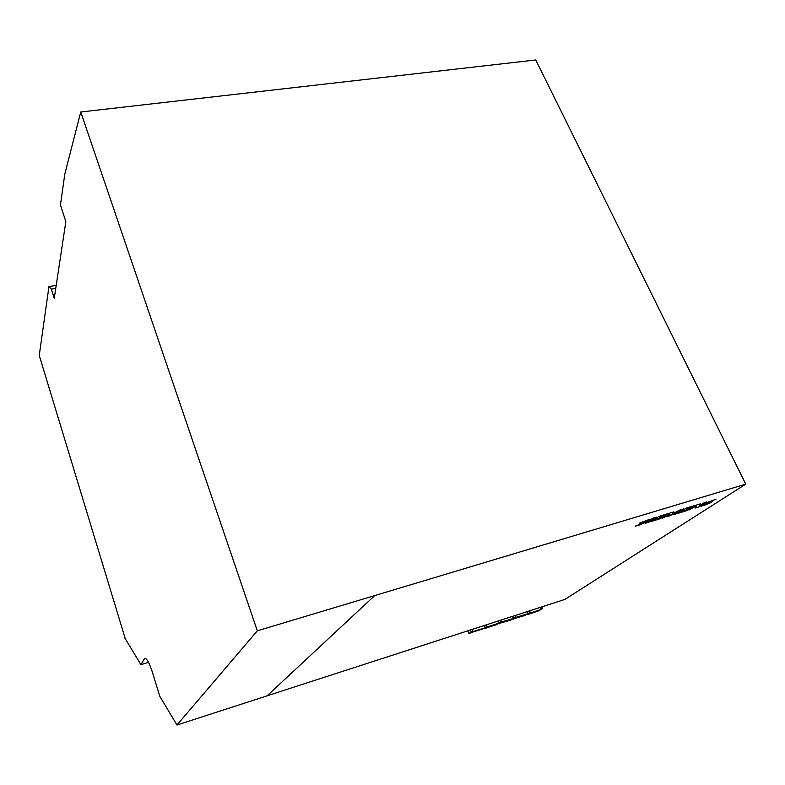 <?xml version="1.0" encoding="UTF-8"?>
<svg xmlns="http://www.w3.org/2000/svg" width="785" height="785" viewBox="0 0 785 785"><rect width="100%" height="100%" fill="white"/><g stroke="black" fill="none" stroke-linecap="round" stroke-linejoin="round"><path stroke-width="1.18" d="M125.149 638.284L39.25 355.419L48.945 286.623L56.206 285.397M257.323 630.816L176.959 725.026L267.067 695.853L374.739 595.57L257.323 630.816L80.757 112L535.753 59.974L745.75 484.139L564.896 599.406L267.126 695.795M745.75 484.139L374.739 595.57M706.098 502.9L716.038 499.191L709.552 501.733L711.956 501.595L711.622 502.312L704.43 505.295L701.083 506.207L708.109 503.479L705.656 503.685L706.098 502.9M699.484 505.795L704.39 502.616L706.667 501.929L698.827 507.002L695.265 508.081L696.275 506.04L688.994 509.985L696.756 504.932L700.465 503.803L699.484 505.795L700.416 503.823M678.642 513.135L686.335 508.081L694.774 505.53L688.268 508.013L686.502 509.171L690.879 507.846L689.593 508.69L683.45 511.163L688.563 509.612L687.12 510.554L678.642 513.135M672.088 514.047L679.702 510.093L683.686 508.886L676.013 513.93L672.892 514.872L677.975 511.526L669.605 515.873L667.642 516.471L669.379 514.175L664.473 517.433L662.049 518.169L669.615 513.145L673.834 511.869L672.088 514.047L673.765 511.889M651.599 521.348L659.086 516.334L667.662 513.733L661.107 516.236L659.371 517.393L663.767 516.059L662.511 516.903L656.407 519.376L661.519 517.825L660.116 518.757L651.599 521.348M645.486 523.202L652.924 518.198L656.378 517.148L648.91 522.162L645.486 523.202M639.814 522.987L650.186 519.12L643.474 521.75L646.408 521.495L646.29 522.113L638.833 525.224L635.153 526.244L642.454 523.379L639.569 523.713L639.814 522.987M148.551 662.383L140.907 664.669L144.381 658.752C146.304 657.398 148.973 661.883 152.388 672.195L159.806 696.305L176.959 725.026M125.021 638.323L140.907 664.669M467.791 630.836L468.812 633.387L472.619 631.297L471.903 629.501M472.619 631.297L468.812 633.387M471.157 631.768L470.441 629.982M484.737 628.098L496.414 624.762L496.866 623.957M470.578 632.7L482.932 628.932L471.167 632.298M470.745 633.102L471.304 632.71M484.904 628.5L497.003 624.369M527.962 614.508L539.138 610.681L527.775 614.066M486.572 626.862L487.249 626.911L486.396 624.811M487.249 626.911L498.799 623.162L497.945 621.072M486.759 627.244L498.799 623.162M529.59 610.828L530.454 612.889L541.042 609.445L540.178 607.404M472.374 631.464L473.031 631.523L472.187 629.413M473.031 631.523L484.208 628.069L472.56 631.846M483.845 625.635L484.688 627.735M541.042 609.445L530.454 612.889M541.856 606.854L542.592 608.591L539.099 610.553M542.592 608.591L541.199 609.042L540.472 607.305M500.761 620.16L501.615 622.25L513.331 618.443L512.477 616.372M500.928 622.201L513.331 618.443M499.064 623.457L510.898 620.052L511.359 619.257M499.672 623.045L511.496 619.659M501.115 622.583L501.615 622.25M499.221 623.849L499.81 623.457M515.254 615.469L516.108 617.54L527.697 613.782L526.843 611.721M515.411 617.501L527.697 613.782M513.508 618.766L525.214 615.401L525.685 614.606M514.136 618.354L525.832 614.998M515.608 617.873L516.108 617.54M513.665 619.149L514.273 618.757M496.964 624.242L501.193 622.024L498.701 622.917M497.415 623.781L496.915 624.114M498.956 622.75L498.239 620.984M525.783 614.881L529.816 612.732L527.598 613.536M526.244 614.419L525.744 614.753M527.854 613.37L527.118 611.633M511.457 619.532L515.696 617.314L514.97 615.558M515.696 617.314L513.233 618.207M511.908 619.071L511.408 619.404M513.478 618.03L512.762 616.284M501.193 622.024L500.477 620.258M482.893 628.814L486.828 626.685L484.59 627.5M483.344 628.353L482.844 628.687M484.855 627.323L484.129 625.547M486.828 626.685L486.111 624.909M529.816 612.732L529.09 610.995M539.57 610.092L539.05 610.426M642.532 523.252L639.216 523.585M646.761 521.574L635.251 526.166M650.058 519.15L643.376 521.839M656.231 517.197L648.891 522.123L645.604 523.114M661.372 517.865L651.727 521.26M663.619 516.108L656.407 519.376M667.515 513.783L659.371 517.393M669.379 514.175L662.177 518.09M677.975 511.526L667.692 516.412M683.529 508.935L675.993 513.89L673.02 514.793M688.416 509.661L678.77 513.047M690.731 507.885L683.45 511.163M694.627 505.569L686.502 509.171M696.275 506.04L689.122 509.897M706.52 501.978L698.807 506.963L695.294 508.023M708.247 503.303L705.322 503.578M712.289 501.654L701.191 506.139M715.9 499.221L709.375 501.87M80.757 112L64.812 174.044L60.455 204.983L65.842 221.596L54.253 298.32L51.368 289.106L48.945 286.623M55.755 288.36L51.368 289.106M145.5 658.419L144.381 658.752"/></g></svg>
